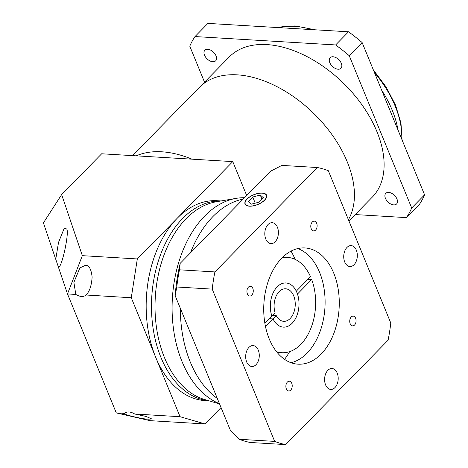 <?xml version="1.0" encoding="UTF-8"?>
<svg xmlns="http://www.w3.org/2000/svg" width="468" height="468" viewBox="0 0 468 468"><rect width="100%" height="100%" fill="white"/><g stroke="black" fill="none" stroke-linecap="round" stroke-linejoin="round"><path stroke-width="0.7" d="M244.536 197.724A104.785 67.831 93.4 0 0 236.129 198.368L216.21 201.79A100.129 64.818 93.4 0 0 164.525 357.757A100.129 64.818 93.4 0 0 204.411 399.444L219.568 403.954M220.99 200.971A100.129 64.818 93.4 0 0 160.939 253.633A100.129 64.818 93.4 0 0 160.986 357.546A100.129 64.818 93.4 0 0 209.061 400.824A100.129 64.818 93.4 0 1 160.986 357.546A100.129 64.818 93.4 0 1 160.939 253.633A100.129 64.818 93.4 0 1 220.99 200.971M243.202 199.076A104.785 67.831 93.4 0 0 190.417 252.901A104.785 67.831 93.4 0 1 243.202 199.076M180.35 308.33A104.785 67.831 93.4 0 0 190.295 362.08A104.785 67.831 93.4 0 0 217.304 398.438A104.785 67.831 93.4 0 1 190.295 362.08A104.785 67.831 93.4 0 1 180.35 308.33M236.129 198.368A104.785 67.831 93.4 0 0 182.04 361.589A104.785 67.831 93.4 0 0 219.457 403.685M350.193 323.751A4.891 3.165 93.4 0 0 352.609 325.868A4.891 3.165 93.4 0 0 355.592 323.347A4.891 3.165 93.4 0 0 355.61 318.222A4.891 3.165 93.4 0 0 353.194 316.105A4.891 3.165 93.4 0 0 350.21 318.626A4.891 3.165 93.4 0 0 350.193 323.751M286.334 388.861A4.891 3.165 93.4 0 0 288.756 390.979A4.891 3.165 93.4 0 0 291.739 388.458A4.891 3.165 93.4 0 0 291.757 383.333A4.891 3.165 93.4 0 0 289.335 381.215A4.891 3.165 93.4 0 0 286.352 383.737A4.891 3.165 93.4 0 0 286.334 388.861M247.391 293.892A4.891 3.165 93.4 0 0 249.807 296.016A4.891 3.165 93.4 0 0 252.79 293.494A4.891 3.165 93.4 0 0 252.808 288.37A4.891 3.165 93.4 0 0 250.392 286.252A4.891 3.165 93.4 0 0 247.408 288.774A4.891 3.165 93.4 0 0 247.391 293.892M311.243 228.782A4.891 3.165 93.4 0 0 313.665 230.905A4.891 3.165 93.4 0 0 316.649 228.384A4.891 3.165 93.4 0 0 316.66 223.259A4.891 3.165 93.4 0 0 314.244 221.142A4.891 3.165 93.4 0 0 311.261 223.663A4.891 3.165 93.4 0 0 311.243 228.782M297.461 294.033L311.688 279.548L307.909 279.32M265.502 326.635L273.043 318.954A22.125 14.321 93.4 0 0 283.351 327.138A22.125 14.321 93.4 0 0 296.542 316.485A22.125 14.321 93.4 0 0 297.478 294.039M269.275 318.714L273.055 318.936L269.258 318.726M262.127 193.167A11.407 5.189 -22.3 0 0 250.076 196.753A11.407 5.189 -22.3 0 0 245.25 203.943A11.407 5.189 -22.3 0 0 249.485 206.06A11.407 5.189 -22.3 0 0 261.536 202.48A11.407 5.189 -22.3 0 0 266.362 195.285A11.407 5.189 -22.3 0 0 262.127 193.167M249.356 206.195A11.641 5.294 -22.3 0 0 261.653 202.539A11.641 5.294 -22.3 0 0 266.579 195.197A11.641 5.294 -22.3 0 0 262.255 193.038A11.641 5.294 -22.3 0 0 249.959 196.695A11.641 5.294 -22.3 0 0 245.033 204.036A11.641 5.294 -22.3 0 0 249.356 206.195M284.556 359.354A75.681 48.988 93.4 0 0 289.633 351.649M344.717 261.992A10.477 6.786 93.4 0 0 349.9 266.532A10.477 6.786 93.4 0 0 356.294 261.132A10.477 6.786 93.4 0 0 356.329 250.152A10.477 6.786 93.4 0 0 351.146 245.612A10.477 6.786 93.4 0 0 344.752 251.018A10.477 6.786 93.4 0 0 344.717 261.992M325.593 384.883A10.477 6.786 93.4 0 0 330.777 389.423A10.477 6.786 93.4 0 0 337.171 384.023A10.477 6.786 93.4 0 0 337.206 373.049A10.477 6.786 93.4 0 0 332.023 368.503A10.477 6.786 93.4 0 0 325.629 373.909A10.477 6.786 93.4 0 0 325.593 384.883M246.671 361.963A10.477 6.786 93.4 0 0 251.854 366.508A10.477 6.786 93.4 0 0 258.248 361.103A10.477 6.786 93.4 0 0 258.283 350.128A10.477 6.786 93.4 0 0 253.1 345.583A10.477 6.786 93.4 0 0 246.706 350.988A10.477 6.786 93.4 0 0 246.671 361.963M265.795 239.072A10.477 6.786 93.4 0 0 270.972 243.612A10.477 6.786 93.4 0 0 277.372 238.212A10.477 6.786 93.4 0 0 277.407 227.232A10.477 6.786 93.4 0 0 272.224 222.692A10.477 6.786 93.4 0 0 265.83 228.097A10.477 6.786 93.4 0 0 265.795 239.072M269.246 338.943A58.213 37.686 93.4 0 0 298.034 364.174A58.213 37.686 93.4 0 0 333.555 334.152A58.213 37.686 93.4 0 0 333.754 273.172A58.213 37.686 93.4 0 0 304.966 247.946A58.213 37.686 93.4 0 0 269.445 277.963A58.213 37.686 93.4 0 0 269.246 338.943M297.818 248.566A58.213 37.686 -86.6 0 1 319.58 272.329A58.213 37.686 -86.6 0 1 291.008 362.706M282.11 257.809A47.736 30.9 93.4 0 1 287.51 257.4A47.736 30.9 93.4 0 1 310.506 276.67L296.297 291.16A22.125 14.321 93.4 0 0 285.989 282.97A22.125 14.321 93.4 0 0 272.797 293.623A22.125 14.321 93.4 0 0 271.861 316.075L264.859 323.212M270.475 171.27L180.209 263.314L179.46 269.814A139.716 90.447 93.4 0 0 176.781 286.995L175.167 295.7L230.227 429.946L239.242 439.282A139.716 90.447 93.4 0 0 250.275 442.482L285.708 444.6L388.107 340.189A139.716 90.447 93.4 0 0 390.78 323.008L328.325 170.726A139.716 90.447 93.4 0 0 317.292 167.521L281.853 165.403L270.475 171.27M175.167 295.7A132.731 85.925 -86.6 0 1 180.209 263.314M317.292 167.521L214.894 271.926A139.716 90.447 93.4 0 0 212.22 289.113L274.675 441.394L239.242 439.282M274.675 441.394A139.716 90.447 93.4 0 0 285.708 444.6M214.894 271.926L179.46 269.814M212.22 289.113L176.781 286.995M295.144 259.377A75.681 48.988 93.4 0 0 291.02 251.129M276.512 351.661A47.736 30.9 93.4 0 0 281.824 352.708A47.736 30.9 93.4 0 0 310.653 328.852A47.736 30.9 93.4 0 0 311.688 279.548M251.334 204.171L258.886 202.211L263.355 197.654L260.272 195.057L252.726 197.022L248.256 201.579L251.334 204.171M255.241 203.159L252.726 197.022M261.934 199.105L260.272 195.057M348.923 220.949L372.224 197.198A100.129 61.232 -135.6 0 0 363.168 106.546A100.129 61.232 -135.6 0 0 266.895 44.589A100.129 61.232 -135.6 0 0 229.244 56.973L199.573 87.229A100.129 61.232 -135.6 0 1 237.223 74.845A100.129 61.232 -135.6 0 1 328.94 130.543A100.129 61.232 -135.6 0 1 348.408 219.691A100.129 61.232 -135.6 0 0 328.94 130.543A100.129 61.232 -135.6 0 0 237.223 74.845A100.129 61.232 -135.6 0 0 199.573 87.229L132.502 155.622M161.758 151.796A100.129 61.232 -135.6 0 0 136.246 155.844A100.129 61.232 -135.6 0 1 161.758 151.796A100.129 61.232 -135.6 0 1 191.944 159.167A100.129 61.232 -135.6 0 0 161.758 151.796M221.095 200.953L217.105 200.714A100.129 64.818 93.4 0 0 177.308 218.17A100.129 64.818 93.4 0 0 155.668 357.23L131.274 297.753L85.96 294.998M75.804 294.442A11.641 7.119 -135.6 0 0 81.561 296.455A11.641 7.119 -135.6 0 0 85.907 295.045C89.423 291.892 91.5 285.925 92.126 277.138C91.231 269.065 89.002 265.116 85.439 265.292L79.888 267.93L73.88 282.339L75.804 294.442L67.491 293.945L58.488 267.386C62.063 267.386 69.72 230.899 66.567 228.916L64.239 228.267L58.529 242.371L55.745 259.278L58.518 267.357M134.69 413.999A11.641 7.119 -135.6 0 0 128.94 411.986A11.641 7.119 -135.6 0 0 124.587 413.396L124.582 413.402C120.533 413.893 143.267 419.386 148.555 419.188L151.761 418.948L146.098 416.438L134.69 413.999L180.063 416.707L155.668 357.23A100.129 64.818 93.4 0 0 205.177 400.62L209.161 400.86M246.689 195.525L232.777 161.606L101.673 153.779L61.641 194.594L82.339 255.663L67.491 293.945L116.28 412.899L124.587 413.396M180.063 416.707L204.984 423.944L150.012 420.662L116.28 412.899M204.984 423.944L221.048 407.564M82.339 255.663L137.317 258.944L232.777 161.606M137.317 258.944L131.274 297.753M61.641 194.594L43.413 222.891L55.745 259.278M338.112 69.229A7.57 4.627 -135.6 0 0 340.956 68.293A7.57 4.627 -135.6 0 0 340.271 61.443A7.57 4.627 -135.6 0 0 332.994 56.757A7.57 4.627 -135.6 0 0 330.151 57.693A7.57 4.627 -135.6 0 0 330.835 64.543A7.57 4.627 -135.6 0 0 338.112 69.229M393.752 204.89A7.57 4.627 -135.6 0 0 396.595 203.954A7.57 4.627 -135.6 0 0 395.91 197.104A7.57 4.627 -135.6 0 0 388.633 192.424A7.57 4.627 -135.6 0 0 385.79 193.36A7.57 4.627 -135.6 0 0 386.474 200.21A7.57 4.627 -135.6 0 0 393.752 204.89M212.829 61.753A7.57 4.627 -135.6 0 0 215.678 60.817A7.57 4.627 -135.6 0 0 214.993 53.966A7.57 4.627 -135.6 0 0 207.716 49.28A7.57 4.627 -135.6 0 0 204.867 50.216A7.57 4.627 -135.6 0 0 205.551 57.067A7.57 4.627 -135.6 0 0 212.829 61.753M397.964 129.905A93.144 56.961 -135.6 0 0 381.736 90.347M204.534 82.169L189.78 46.186A139.716 85.439 44.4 0 1 195.01 36.557L207.909 23.4L348.537 31.795A139.716 85.439 44.4 0 1 362.133 42.547L424.587 194.834A139.716 85.439 44.4 0 1 419.357 204.463L406.452 217.62L355.194 214.56M195.01 36.557L335.638 44.946A139.716 85.439 44.4 0 1 349.233 55.704L411.688 207.985A139.716 85.439 44.4 0 1 406.452 217.62M335.638 44.946L348.537 31.795M349.233 55.704L362.133 42.547M411.688 207.985L424.587 194.834M275.102 312.77A16.298 10.553 -86.6 0 1 276.003 296.437A16.298 10.553 -86.6 0 1 285.638 288.785A16.298 10.553 -86.6 0 1 293.699 295.846A16.298 10.553 -86.6 0 1 293.647 312.922A16.298 10.553 -86.6 0 1 283.696 321.329A16.298 10.553 -86.6 0 1 276.278 315.648L273.055 318.936A22.101 14.303 93.4 0 0 283.351 327.114A22.101 14.303 93.4 0 0 296.835 315.719A22.101 14.303 93.4 0 0 296.911 292.57A22.101 14.303 93.4 0 0 285.983 282.994A22.101 14.303 93.4 0 0 272.809 293.635A22.101 14.303 93.4 0 0 271.873 316.058L275.102 312.77M272.499 315.42L276.278 315.648M312.191 29.624A91.98 56.248 -135.6 0 0 294.161 26.307A91.98 56.248 -135.6 0 0 278.015 27.583M401.766 139.183A91.98 56.248 -135.6 0 0 374.418 72.505M245.647 204.92L245.25 203.943M287.51 257.4L282.812 257.125M281.824 352.708L277.126 352.427M266.76 196.262L266.362 195.285M277.343 27.542L295.086 25.904L315.011 29.794M373.335 69.855L386.176 87.095L395.571 105.183L400.977 123.113L402.065 139.909M282.695 327.073L283.351 327.114M285.328 282.959L285.983 282.994"/></g></svg>
